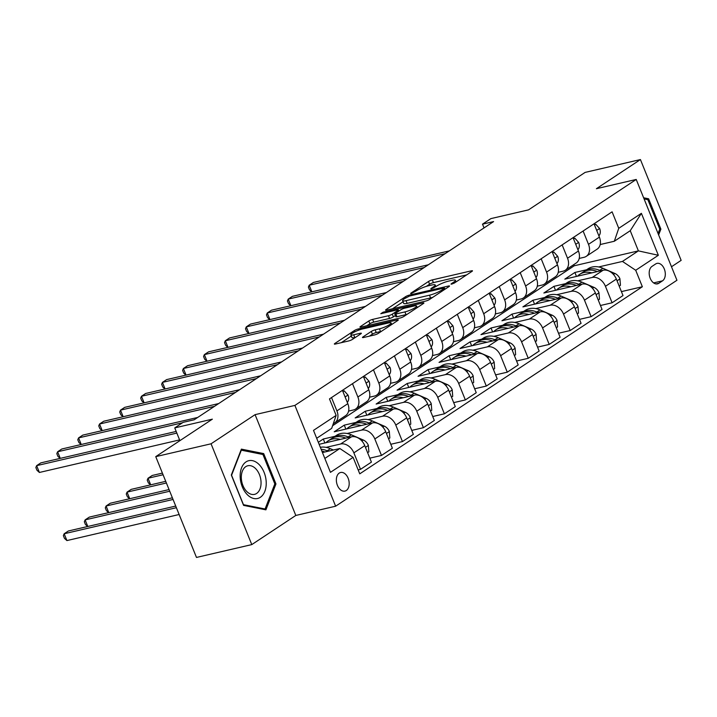 <?xml version="1.0" encoding="UTF-8"?>
<svg xmlns="http://www.w3.org/2000/svg" width="717" height="717" viewBox="0 0 717 717"><rect width="100%" height="100%" fill="white"/><g stroke="black" fill="none" stroke-linecap="round" stroke-linejoin="round"><path stroke-width="1.08" d="M451.755 284.102L454.426 282.991L471.92 271.411A2.931 0.52 -22 0 0 472.467 270.82A2.931 0.52 -22 0 0 471.392 270.829L432.306 279.899A2.931 0.52 -22 0 0 428.488 281.494L410.993 293.074L410.617 293.486L411.361 293.486L416.299 290.869A9.384 1.676 -22 0 1 428.515 285.769L431.777 285.016A9.384 1.676 -22 0 1 435.201 284.99A9.384 1.676 -22 0 1 433.453 286.89L431.195 288.386L430.809 288.799L431.562 288.799L436.492 286.182A9.384 1.676 -22 0 1 448.708 281.082L451.97 280.32A9.384 1.676 -22 0 1 455.394 280.293A9.384 1.676 -22 0 1 453.646 282.193L451.387 283.699L451.002 284.111L451.755 284.102M346.293 490.509A9.554 6.202 76.9 0 0 348.516 479.297A9.554 6.202 76.9 0 0 340.611 472.485A9.554 6.202 76.9 0 0 339.249 473.077A9.554 6.202 76.9 0 0 337.026 484.289A9.554 6.202 76.9 0 0 344.931 491.1A9.554 6.202 76.9 0 0 346.293 490.509M363.017 336.918A2.931 0.52 -22 0 0 362.47 337.519A2.931 0.52 -22 0 0 363.537 337.51L374.507 334.964A2.931 0.52 -22 0 0 378.325 333.369L397.747 320.508A2.931 0.52 -22 0 0 398.293 319.916A2.931 0.52 -22 0 0 397.227 319.925L358.142 328.995A2.931 0.52 -22 0 0 354.323 330.591L334.893 343.452A2.931 0.52 -22 0 0 334.346 344.043A2.931 0.52 -22 0 0 335.422 344.035L348.668 340.96A2.931 0.52 -22 0 0 352.486 339.365L360.794 333.862A2.931 0.52 -22 0 0 361.341 333.271A2.931 0.52 -22 0 0 360.275 333.28L353.705 334.803A7.842 1.398 -22 0 1 350.837 334.83A7.842 1.398 -22 0 1 354.628 331.917A7.842 1.398 -22 0 1 362.515 328.969L388.247 323A7.842 1.398 -22 0 1 391.115 322.973A7.842 1.398 -22 0 1 387.314 325.885A7.842 1.398 -22 0 1 379.436 328.825L375.143 329.82A2.931 0.52 -22 0 0 371.325 331.415L363.017 336.918L363.277 337.564M671.488 266.76L681.15 260.361L640.424 159.559L585.117 172.403L528.51 209.875L490.903 218.604L482.514 224.161L493.583 221.589L194.19 419.777L183.131 422.349L174.751 427.897L179.895 440.65M211.058 443.796L251.784 544.597L295.807 515.451L255.082 414.65L211.058 443.796L155.75 456.639L212.357 419.167L174.751 427.897M255.082 414.65L294.902 405.41L636.221 179.456L676.947 280.257L335.628 506.202L294.902 405.41M640.424 159.559L596.401 188.705L636.221 179.456M425.71 301.068A2.931 0.52 -22 0 0 429.528 299.473L448.95 286.612A2.931 0.52 -22 0 0 449.496 286.02A2.931 0.52 -22 0 0 448.43 286.029L409.344 295.108A2.931 0.52 -22 0 0 405.526 296.695L386.096 309.556A2.931 0.52 -22 0 0 385.549 310.156A2.931 0.52 -22 0 0 386.624 310.147L425.71 301.068M423.353 303.56L403.922 316.421A2.931 0.52 -22 0 1 400.104 318.016L361.018 327.086A2.931 0.52 -22 0 1 359.952 327.095A2.931 0.52 -22 0 1 360.499 326.504L368.807 321.001A2.931 0.52 -22 0 1 372.625 319.406L388.48 315.722A2.931 0.52 -22 0 0 392.298 314.136L397.81 310.479A2.931 0.52 -22 0 0 398.356 309.887A2.931 0.52 -22 0 0 397.29 309.896L380.781 313.723L383.084 312.2L422.824 302.977A2.931 0.52 -22 0 1 423.899 302.968A2.931 0.52 -22 0 1 423.353 303.56M251.784 544.597L196.476 557.441L155.75 456.639M655.688 263.946L651.995 266.392A9.258 6.014 76.9 0 0 649.835 277.255A9.258 6.014 76.9 0 0 657.498 283.851A9.258 6.014 76.9 0 0 658.815 283.278L662.508 280.84A9.258 6.014 76.9 0 0 664.659 269.977A9.258 6.014 76.9 0 0 657.005 263.372A9.258 6.014 76.9 0 0 655.688 263.946M332.589 425.737L574.227 265.774L638.39 250.878L630.243 230.713L614.308 241.262L618.753 228.311L612.094 211.829L329.479 398.912L336.139 415.394L331.693 428.354L316.69 438.284M618.753 228.311L641.392 213.325L658.349 255.279L635.701 270.264L622.455 261.427L598.659 266.948M621.415 291.613L642.36 286.746L635.701 270.264M642.36 286.746L359.755 473.838L353.096 457.356L330.447 472.342L313.499 430.388L336.139 415.394M295.807 515.451L335.628 506.202M482.514 224.161L484.038 227.907M574.227 265.774L573.77 264.627M586.631 269.744L574.891 272.469L564.826 279.128L603.096 270.246A11.947 8.828 -123.5 0 1 616.351 279.083L623.01 295.565L612.103 302.789L605.444 286.307A11.947 8.828 -123.5 0 0 592.197 277.461L577.696 280.831M622.455 261.427L638.39 250.878L658.349 255.279M324.837 458.441L339.84 448.51L322.453 452.544M358.15 469.877L360.526 469.33L353.866 452.848A11.947 8.828 -123.5 0 0 340.611 444.002L326.118 447.372M360.526 469.33L371.424 462.115L364.765 445.633A11.947 8.828 -123.5 0 0 351.509 436.787L319.119 444.307M335.045 436.286L323.304 439.01L318.321 442.317M369.829 458.163L381.489 455.447L374.83 438.965A11.947 8.828 -123.5 0 0 361.574 430.128L347.082 433.489M381.489 455.447L392.387 448.233L385.728 431.751A11.947 8.828 -123.5 0 0 372.482 422.913L334.212 431.795L344.268 425.136L345.872 429.089M390.792 444.28L402.452 441.573L395.793 425.091A11.947 8.828 -123.5 0 0 382.546 416.245L368.045 419.615M356.017 422.412L344.268 425.136M402.452 441.573L413.359 434.359L406.7 417.877A11.947 8.828 -123.5 0 0 393.445 409.031L355.175 417.921L365.24 411.253L366.835 415.215M411.755 430.406L423.415 427.69L416.756 411.208A11.947 8.828 -123.5 0 0 403.51 402.371L389.008 405.732M376.981 408.529L365.24 411.253M423.415 427.69L434.323 420.476L427.664 403.994A11.947 8.828 -123.5 0 0 414.408 395.157L376.138 404.038L386.203 397.379L387.798 401.332M432.718 416.523L444.388 413.817L437.728 397.335A11.947 8.828 -123.5 0 0 424.473 388.489L409.972 391.858M397.944 394.655L386.203 397.379M444.388 413.817L455.286 406.602L448.627 390.12A11.947 8.828 -123.5 0 0 435.371 381.274L397.101 390.165L407.166 383.496L408.762 387.449M453.691 402.64L465.351 399.934L458.692 383.452A11.947 8.828 -123.5 0 0 445.436 374.615L430.944 377.976M418.907 380.772L407.166 383.496M465.351 399.934L476.249 392.719L469.59 376.237A11.947 8.828 -123.5 0 0 456.344 367.391L418.065 376.282L428.13 369.622L429.734 373.575M474.654 388.766L486.314 386.06L479.655 369.578A11.947 8.828 -123.5 0 0 466.4 360.732L451.907 364.102M439.88 366.889L428.13 369.622M486.314 386.06L497.213 378.845L490.553 362.363A11.947 8.828 -123.5 0 0 477.307 353.517L439.037 362.399L449.102 355.74L450.697 359.692M495.617 374.883L507.277 372.177L500.618 355.695A11.947 8.828 -123.5 0 0 487.372 346.858L472.87 350.219M460.843 353.015L449.102 355.74M507.277 372.177L518.185 364.962L511.526 348.48A11.947 8.828 -123.5 0 0 498.27 339.634L460 348.525L470.065 341.866L471.661 345.818M516.581 361.01L528.241 358.303L521.582 341.821A11.947 8.828 -123.5 0 0 508.335 332.975L493.834 336.345M481.806 339.132L470.065 341.866M528.241 358.303L539.148 351.079L532.489 334.597A11.947 8.828 -123.5 0 0 519.233 325.76L480.964 334.642L491.028 327.983L492.624 331.935M537.553 347.127L549.213 344.42L542.554 327.938A11.947 8.828 -123.5 0 0 529.298 319.101L514.806 322.462M502.769 325.258L491.028 327.983M549.213 344.42L560.111 337.205L553.452 320.723A11.947 8.828 -123.5 0 0 540.206 311.877L501.927 320.768L511.992 314.109L513.587 318.061M558.516 333.253L570.176 330.546L563.517 314.064A11.947 8.828 -123.5 0 0 550.262 305.218L535.769 308.588M523.733 311.375L511.992 314.109M570.176 330.546L581.075 323.322L574.416 306.84A11.947 8.828 -123.5 0 0 561.169 298.003L522.899 306.885L532.955 300.226L534.559 304.178M579.479 319.37L591.14 316.663L584.48 300.181A11.947 8.828 -123.5 0 0 571.234 291.335L556.733 294.705M544.705 297.501L532.955 300.226M591.14 316.663L602.047 309.448L595.388 292.966A11.947 8.828 -123.5 0 0 582.132 284.12L543.862 293.011L553.927 286.343L555.523 290.304M565.668 283.618L553.927 286.343M600.174 244.542L614.308 241.262M579.211 258.425L584.05 257.304A11.947 8.828 -123.5 0 0 586.237 256.363A11.947 8.828 -123.5 0 0 588.496 244.345L583.109 231.017M558.247 272.308L563.087 271.178A11.947 8.828 -123.5 0 0 565.274 270.246A11.947 8.828 -123.5 0 0 567.532 258.228L562.146 244.891M537.275 286.182L542.124 285.061A11.947 8.828 -123.5 0 0 544.311 284.12A11.947 8.828 -123.5 0 0 546.569 272.102L541.183 258.774M516.312 300.065L521.151 298.935A11.947 8.828 -123.5 0 0 523.347 298.003A11.947 8.828 -123.5 0 0 525.597 285.984L520.21 272.657M495.348 313.938L500.188 312.818A11.947 8.828 -123.5 0 0 502.384 311.877A11.947 8.828 -123.5 0 0 504.634 299.867L499.247 286.531M474.385 327.821L479.225 326.692A11.947 8.828 -123.5 0 0 481.412 325.76A11.947 8.828 -123.5 0 0 483.67 313.741L478.284 300.414M453.422 341.695L458.262 340.575A11.947 8.828 -123.5 0 0 460.448 339.634A11.947 8.828 -123.5 0 0 462.707 327.624L457.321 314.288M432.45 355.578L437.289 354.449A11.947 8.828 -123.5 0 0 439.485 353.517A11.947 8.828 -123.5 0 0 441.735 341.498L436.357 328.171M411.486 369.452L416.326 368.332A11.947 8.828 -123.5 0 0 418.522 367.391A11.947 8.828 -123.5 0 0 420.771 355.381L415.385 342.045M390.523 383.335L395.363 382.206A11.947 8.828 -123.5 0 0 397.55 381.274A11.947 8.828 -123.5 0 0 399.808 369.255L394.422 355.928M369.56 397.209L374.399 396.089A11.947 8.828 -123.5 0 0 376.586 395.148A11.947 8.828 -123.5 0 0 378.845 383.138L373.458 369.802M348.587 411.092L353.436 409.963A11.947 8.828 -123.5 0 0 355.623 409.031A11.947 8.828 -123.5 0 0 357.882 397.012L352.495 383.685M574.891 272.469L576.486 276.421M600.443 305.496L612.103 302.789M586.237 256.363L597.144 249.149A11.947 8.828 -123.5 0 0 599.394 237.13L594.017 223.803M565.274 270.246L576.181 263.022A11.947 8.828 -123.5 0 0 578.431 251.013L573.044 237.677M544.311 284.12L555.209 276.905A11.947 8.828 -123.5 0 0 557.467 264.887L552.081 251.559M523.347 298.003L534.246 290.779A11.947 8.828 -123.5 0 0 536.504 278.77L531.118 265.433M502.384 311.877L513.282 304.662A11.947 8.828 -123.5 0 0 515.541 292.644L510.154 279.316M481.412 325.76L492.319 318.545A11.947 8.828 -123.5 0 0 494.569 306.526L489.182 293.19M460.448 339.634L471.356 332.419A11.947 8.828 -123.5 0 0 473.605 320.4L468.219 307.073M439.485 353.517L450.384 346.302A11.947 8.828 -123.5 0 0 452.642 334.283L447.256 320.947M418.522 367.391L429.42 360.176A11.947 8.828 -123.5 0 0 431.679 348.157L426.292 334.83M397.55 381.274L408.457 374.059A11.947 8.828 -123.5 0 0 410.707 362.04L405.32 348.713M376.586 395.148L387.494 387.933A11.947 8.828 -123.5 0 0 389.743 375.923L384.357 362.587M355.623 409.031L366.521 401.816A11.947 8.828 -123.5 0 0 368.78 389.797L363.394 376.47M333.333 423.586A11.947 8.828 -123.5 0 0 334.66 422.913L345.558 415.69A11.947 8.828 -123.5 0 0 347.817 403.68L342.43 390.344M323.304 439.01L324.9 442.972M334.66 422.913A11.947 8.828 -123.5 0 0 336.909 410.895L331.523 397.559M339.84 448.51L353.096 457.356M630.243 230.713L641.392 213.325M658.627 234.934L660.886 229.135L648.616 198.779L643.615 197.775M243.592 505.377L265.908 509.841L275.955 483.948L263.695 453.592L241.378 449.129L231.322 475.021L243.592 505.377M646.169 199.344L648.616 198.779M659.613 229.431L660.886 229.135M261.248 454.166L263.695 453.592M274.692 484.244L275.955 483.948M466.633 274.907L433.409 282.623A2.931 0.52 -22 0 0 429.591 284.219L426.346 286.361M403.062 301.776L392.486 308.785M444.101 288.521L444.486 288.1L443.733 288.109L409.425 296.076L404.361 298.774A9.384 1.676 -22 0 0 402.613 300.674A9.384 1.676 -22 0 0 406.046 300.647L429.492 295.198A9.384 1.676 -22 0 0 441.717 290.098L444.101 288.521L444.513 289.551M402.613 300.674L403.716 303.399A9.384 1.676 -22 0 0 407.148 303.372L406.046 300.647M432.763 297.331A9.384 1.676 -22 0 1 430.594 297.922L407.148 303.372M366.88 325.733L369.909 323.726L368.807 321.001M395.399 315.534L393.4 316.86A2.931 0.52 -22 0 1 389.582 318.447L373.727 322.13A2.931 0.52 -22 0 0 369.909 323.726M417.097 307.288L418.065 307.064M404.926 311.904A7.842 1.398 -22 0 0 412.804 308.964A7.842 1.398 -22 0 0 416.604 306.051A7.842 1.398 -22 0 0 413.736 306.078L404.666 308.185A2.931 0.52 -22 0 0 400.848 309.78L395.336 313.428A2.931 0.52 -22 0 0 394.789 314.019A2.931 0.52 -22 0 0 395.865 314.01L404.926 311.904L406.028 314.629A7.842 1.398 -22 0 0 407.005 314.378M394.789 314.019L395.892 316.744A2.931 0.52 -22 0 0 396.958 316.735L395.865 314.01M406.028 314.629L396.958 316.735M381.39 331.335A7.842 1.398 -22 0 1 380.539 331.55L376.246 332.545A2.931 0.52 -22 0 0 372.428 334.14L369.407 336.148M350.837 334.83L351.939 337.546A7.842 1.398 -22 0 0 354.807 337.528L353.705 334.803M355.507 337.366L354.807 337.528M351.321 336.031L341.283 342.672M392.468 324.003L391.607 324.209M619.201 286.146L620.447 285.321L619.927 278.761A7.914 5.853 -123.5 0 0 614.89 273.473L602.907 268.275A22.845 16.885 -123.5 0 0 588.048 268.803L584.866 270.909A22.845 16.885 -123.5 0 0 583.889 271.626M591.821 272.863A22.845 16.885 -123.5 0 0 579.668 274.351A22.845 16.885 -123.5 0 0 577.481 276.188M600.694 270.802L599.717 270.381A22.845 16.885 -123.5 0 0 584.866 270.909M579.668 274.351L582.849 272.245A22.845 16.885 56.5 0 1 597.378 271.573M594.545 225.12L595.791 224.296L599.672 228.633A7.914 5.853 56.5 0 1 599.412 235.149L598.91 235.92M445.132 253.666L309.188 285.232L313.383 282.453L449.326 250.887M311.734 291.846L309.502 289.829L308.4 287.105L309.188 285.232L311.85 291.819M595.791 224.296L594.348 224.627M598.238 300.029L599.484 299.195L598.955 292.644A7.914 5.853 -123.5 0 0 593.927 287.356L581.935 282.148A22.845 16.885 -123.5 0 0 567.084 282.677L563.903 284.792A22.845 16.885 -123.5 0 0 562.926 285.509M570.857 286.737A22.845 16.885 -123.5 0 0 558.695 288.234A22.845 16.885 -123.5 0 0 556.509 290.071M579.721 284.685L578.753 284.264A22.845 16.885 -123.5 0 0 563.903 284.792M558.695 288.234L561.886 286.128A22.845 16.885 56.5 0 1 576.405 285.456M577.275 313.903L578.52 313.078L577.992 306.517A7.914 5.853 -123.5 0 0 572.964 301.23L560.972 296.031A22.845 16.885 -123.5 0 0 546.121 296.56L542.93 298.666A22.845 16.885 -123.5 0 0 541.962 299.383M549.894 300.62A22.845 16.885 -123.5 0 0 537.732 302.108A22.845 16.885 -123.5 0 0 535.545 303.954M558.758 298.559L557.79 298.138A22.845 16.885 -123.5 0 0 542.93 298.666M537.732 302.108L540.923 300.002A22.845 16.885 56.5 0 1 555.442 299.33M556.302 327.786L557.557 326.952L557.028 320.4A7.914 5.853 -123.5 0 0 552 315.113L540.009 309.905A22.845 16.885 -123.5 0 0 525.158 310.443L521.967 312.549A22.845 16.885 -123.5 0 0 520.99 313.266M528.922 314.494A22.845 16.885 -123.5 0 0 516.769 315.991A22.845 16.885 -123.5 0 0 514.582 317.828M537.795 312.442L536.818 312.02A22.845 16.885 -123.5 0 0 521.967 312.549M516.769 315.991L519.959 313.885A22.845 16.885 56.5 0 1 534.479 313.212M573.582 239.003L574.828 238.169L578.709 242.516A7.914 5.853 56.5 0 1 578.44 249.023L577.947 249.803M424.168 267.54L288.225 299.106L292.419 296.336L428.363 264.77M290.761 305.729L288.539 303.712L287.436 300.988L288.225 299.106L290.887 305.702M574.828 238.169L573.385 238.51M552.619 252.877L553.865 252.052L557.736 256.39A7.914 5.853 56.5 0 1 557.476 262.906L556.975 263.677M403.196 281.423L267.262 312.988L271.456 310.21L407.39 278.644M269.798 319.603L267.566 317.586L266.473 314.862L267.262 312.988L269.924 319.576M553.865 252.052L552.422 252.384M531.647 266.76L532.901 265.935L536.773 270.273A7.914 5.853 56.5 0 1 536.513 276.789L536.011 277.56M382.233 295.296L246.298 326.862L250.493 324.093L386.427 292.527M248.835 333.486L246.603 331.469L245.501 328.745L246.298 326.862L248.96 333.459M532.901 265.935L531.449 266.267M535.339 341.659L536.585 340.835L536.065 334.274A7.914 5.853 -123.5 0 0 531.037 328.986L519.045 323.788A22.845 16.885 -123.5 0 0 504.185 324.317L501.004 326.423A22.845 16.885 -123.5 0 0 500.027 327.14M507.959 328.377A22.845 16.885 -123.5 0 0 495.806 329.874A22.845 16.885 -123.5 0 0 493.619 331.711M516.832 326.316L515.855 325.894A22.845 16.885 -123.5 0 0 501.004 326.423M495.806 329.874L498.987 327.759A22.845 16.885 56.5 0 1 513.515 327.086M510.683 280.634L511.929 279.809L515.81 284.147A7.914 5.853 56.5 0 1 515.55 290.663L515.048 291.434M361.269 309.179L225.326 340.745L229.521 337.967L365.464 306.401M227.872 347.36L225.64 345.343L224.538 342.627L225.326 340.745L227.997 347.333M511.929 279.809L510.486 280.15M644.081 198.932L647.863 199.685L659.748 229.099L658.045 233.482M246.048 461.882A19.413 12.601 76.9 0 0 242.292 486.807A19.413 12.601 76.9 0 0 260.352 497.293A19.413 12.601 76.9 0 0 264.098 472.369A19.413 12.601 76.9 0 0 246.048 461.882M245.761 466.65A14.698 9.545 76.9 0 0 242.346 483.894A14.698 9.545 76.9 0 0 254.508 494.372A14.698 9.545 76.9 0 0 256.596 493.466A14.698 9.545 76.9 0 0 260.02 476.222A14.698 9.545 76.9 0 0 247.858 465.745A14.698 9.545 76.9 0 0 245.761 466.65M274.826 483.912L265.084 508.998L243.457 504.678L231.573 475.263L241.315 450.177L262.942 454.497L274.826 483.912M263.515 509.366L265.084 508.998M514.376 355.542L515.622 354.718L515.093 348.157A7.914 5.853 -123.5 0 0 510.065 342.869L498.082 337.662A22.845 16.885 -123.5 0 0 483.222 338.2L480.04 340.306A22.845 16.885 -123.5 0 0 479.064 341.023M486.995 342.26A22.845 16.885 -123.5 0 0 474.842 343.748A22.845 16.885 -123.5 0 0 472.646 345.585M495.859 340.199L494.891 339.777A22.845 16.885 -123.5 0 0 480.04 340.306M474.842 343.748L478.024 341.642A22.845 16.885 56.5 0 1 492.543 340.969M493.413 369.416L494.658 368.592L494.13 362.031A7.914 5.853 -123.5 0 0 489.102 356.752L477.11 351.545A22.845 16.885 -123.5 0 0 462.259 352.074L459.068 354.189A22.845 16.885 -123.5 0 0 458.1 354.897M466.032 356.134A22.845 16.885 -123.5 0 0 453.87 357.631A22.845 16.885 -123.5 0 0 451.683 359.468M474.896 354.073L473.928 353.651A22.845 16.885 -123.5 0 0 459.068 354.189M453.87 357.631L457.061 355.515A22.845 16.885 56.5 0 1 471.58 354.843M472.44 383.299L473.695 382.475L473.166 375.914A7.914 5.853 -123.5 0 0 468.138 370.626L456.146 365.419A22.845 16.885 -123.5 0 0 441.296 365.957L438.105 368.063A22.845 16.885 -123.5 0 0 437.137 368.78M445.06 370.017A22.845 16.885 -123.5 0 0 432.907 371.505A22.845 16.885 -123.5 0 0 430.72 373.342M453.933 367.955L452.965 367.534A22.845 16.885 -123.5 0 0 438.105 368.063M432.907 371.505L436.097 369.398A22.845 16.885 56.5 0 1 450.617 368.726M451.477 397.173L452.723 396.349L452.203 389.788A7.914 5.853 -123.5 0 0 447.175 384.509L435.183 379.302A22.845 16.885 -123.5 0 0 420.332 379.831L417.142 381.946A22.845 16.885 -123.5 0 0 416.165 382.654M424.097 383.891A22.845 16.885 -123.5 0 0 411.943 385.387A22.845 16.885 -123.5 0 0 409.757 387.225M432.969 381.829L431.993 381.408A22.845 16.885 -123.5 0 0 417.142 381.946M411.943 385.387L415.125 383.272A22.845 16.885 56.5 0 1 429.653 382.6M430.514 411.056L431.759 410.232L431.24 403.671A7.914 5.853 -123.5 0 0 426.203 398.383L414.22 393.185A22.845 16.885 -123.5 0 0 399.36 393.714L396.178 395.82A22.845 16.885 -123.5 0 0 395.201 396.537M403.133 397.774A22.845 16.885 -123.5 0 0 390.98 399.261A22.845 16.885 -123.5 0 0 388.793 401.099M411.997 395.712L411.029 395.291A22.845 16.885 -123.5 0 0 396.178 395.82M390.98 399.261L394.162 397.155A22.845 16.885 56.5 0 1 408.681 396.483M162.4 473.103L152.21 475.47L148.025 478.248L163.064 474.753M150.561 484.862L148.329 482.846L147.227 480.121L148.025 478.248L150.687 484.835M489.72 294.517L490.966 293.692L494.847 298.03A7.914 5.853 56.5 0 1 494.587 304.546L494.085 305.317M340.306 323.053L204.363 354.619L208.557 351.85L344.501 320.284M206.908 361.243L204.677 359.226L203.574 356.501L204.363 354.619L207.025 361.216M490.966 293.692L489.523 294.024M468.757 308.391L470.002 307.566L473.883 311.904A7.914 5.853 56.5 0 1 473.614 318.42L473.121 319.19M319.343 336.936L183.4 368.502L187.594 365.724L323.528 334.158M185.936 375.125L183.704 373.109L182.611 370.384L183.4 368.502L186.061 375.09M470.002 307.566L468.559 307.907M447.784 322.274L449.039 321.449L452.911 325.787A7.914 5.853 56.5 0 1 452.651 332.303L452.149 333.073M298.371 350.819L162.436 382.385L166.631 379.607L302.565 348.041M164.973 388.999L162.741 386.983L161.639 384.258L162.436 382.385L165.098 388.972M449.039 321.449L447.587 321.781M426.821 336.148L428.067 335.323L431.948 339.661A7.914 5.853 56.5 0 1 431.688 346.177L431.186 346.947M277.407 364.693L141.473 396.259L145.659 393.481L281.602 361.915M144.009 402.882L141.778 400.866L140.675 398.141L141.473 396.259L144.135 402.846M428.067 335.323L426.624 335.664M405.858 350.03L407.104 349.206L410.984 353.544A7.914 5.853 56.5 0 1 410.724 360.059L410.223 360.83M256.444 378.576L120.501 410.142L124.695 407.364L260.638 375.798M123.046 416.756L120.815 414.74L119.712 412.015L120.501 410.142L123.163 416.729M407.104 349.206L405.661 349.538M409.55 424.93L410.796 424.106L410.267 417.545A7.914 5.853 -123.5 0 0 405.239 412.266L393.248 407.059A22.845 16.885 -123.5 0 0 378.397 407.588L375.215 409.703A22.845 16.885 -123.5 0 0 374.238 410.411M382.17 411.648A22.845 16.885 -123.5 0 0 370.008 413.144A22.845 16.885 -123.5 0 0 367.821 414.982M391.034 409.586L390.066 409.165A22.845 16.885 -123.5 0 0 375.215 409.703M370.008 413.144L373.198 411.029A22.845 16.885 56.5 0 1 387.718 410.357M165.726 481.34L131.247 489.353L127.052 492.122L166.398 482.989M129.598 498.745L127.366 496.729L126.264 494.004L127.052 492.122L129.714 498.718M384.895 363.904L386.14 363.08L390.021 367.418A7.914 5.853 56.5 0 1 389.752 373.933L389.259 374.704M235.481 392.45L99.538 424.016L103.732 421.238L239.666 389.672M102.074 430.639L99.842 428.623L98.749 425.898L99.538 424.016L102.199 430.603M386.14 363.08L384.697 363.42M388.587 438.813L389.833 437.988L389.304 431.428A7.914 5.853 -123.5 0 0 384.276 426.14L372.284 420.942A22.845 16.885 -123.5 0 0 357.433 421.471L354.243 423.577A22.845 16.885 -123.5 0 0 353.275 424.294M361.207 425.531A22.845 16.885 -123.5 0 0 349.045 427.018A22.845 16.885 -123.5 0 0 346.858 428.856M370.071 423.469L369.103 423.048A22.845 16.885 -123.5 0 0 354.243 423.577M349.045 427.018L352.235 424.912A22.845 16.885 56.5 0 1 366.754 424.24M169.06 489.577L110.284 503.226L106.089 506.005L169.723 491.226M108.626 512.619L106.403 510.603L105.3 507.887L106.089 506.005L108.751 512.592M363.931 377.787L365.177 376.963L369.049 381.301A7.914 5.853 56.5 0 1 368.789 387.816L368.287 388.587M214.508 406.333L78.574 437.899L82.769 435.12L218.703 403.554M81.111 444.513L78.879 442.497L77.777 439.772L78.574 437.899L81.236 444.486M365.177 376.963L363.725 377.294M367.615 452.687L368.861 451.862L368.341 445.311A7.914 5.853 -123.5 0 0 363.313 440.023L351.321 434.816A22.845 16.885 -123.5 0 0 336.47 435.344L333.28 437.46A22.845 16.885 -123.5 0 0 332.303 438.177M340.234 439.404A22.845 16.885 -123.5 0 0 328.081 440.901A22.845 16.885 -123.5 0 0 325.894 442.739M349.107 437.352L348.13 436.931A22.845 16.885 -123.5 0 0 333.28 437.46M328.081 440.901L331.272 438.786A22.845 16.885 56.5 0 1 345.791 438.114M172.385 497.822L89.32 517.109L85.126 519.879L173.048 499.462M87.662 526.502L85.431 524.486L84.337 521.761L85.126 519.879L87.788 526.475M342.959 391.67L344.205 390.837L348.086 395.184A7.914 5.853 56.5 0 1 347.826 401.69L347.324 402.47M182.485 422.779L57.611 451.773L61.796 449.003L197.74 417.437M60.147 458.396L57.916 456.379L56.813 453.655L57.611 451.773L60.273 458.369M344.205 390.837L342.762 391.177M333.378 450.007L330.358 448.699A22.845 16.885 -123.5 0 0 320.329 447.3M328.144 451.226L327.167 450.805A22.845 16.885 -123.5 0 0 321.108 449.236M175.71 506.059L68.357 530.983L64.163 533.762L66.914 540.573L179.133 514.51M321.834 451.011A22.845 16.885 56.5 0 1 324.828 451.997M66.914 540.573L64.467 538.368L63.365 535.644L64.163 533.762L176.382 507.708M176.848 433.095L36.639 465.656L40.833 462.877L176.185 431.446M179.6 439.906L39.39 472.467L36.639 465.656L35.85 467.529L36.952 470.253L39.39 472.467M340.611 444.002L351.509 436.787M361.574 430.128L372.482 422.913M382.546 416.245L393.445 409.031M403.51 402.371L414.408 395.157M424.473 388.489L435.371 381.274M445.436 374.615L456.344 367.391M466.4 360.732L477.307 353.517M487.372 346.858L498.27 339.634M508.335 332.975L519.233 325.76M529.298 319.101L540.206 311.877M550.262 305.218L561.169 298.003M571.234 291.335L582.132 284.12M592.197 277.461L603.096 270.246M588.496 244.345L599.394 237.13M605.444 286.307L616.351 279.083M584.48 300.181L595.388 292.966M567.532 258.228L578.431 251.013M563.517 314.064L574.416 306.84M546.569 272.102L557.467 264.887M542.554 327.938L553.452 320.723M525.597 285.984L536.504 278.77M521.582 341.821L532.489 334.597M504.634 299.867L515.541 292.644M500.618 355.695L511.526 348.48M483.67 313.741L494.569 306.526M479.655 369.578L490.553 362.363M462.707 327.624L473.605 320.4M458.692 383.452L469.59 376.237M441.735 341.498L452.642 334.283M437.728 397.335L448.627 390.12M420.771 355.381L431.679 348.157M416.756 411.208L427.664 403.994M399.808 369.255L410.707 362.04M395.793 425.091L406.7 417.877M378.845 383.138L389.743 375.923M374.83 438.965L385.728 431.751M357.882 397.012L368.78 389.797M353.866 452.848L364.765 445.633M336.909 410.895L347.817 403.68M653.617 282.901L662.508 280.84M656.064 283.923L658.815 283.278M454.058 283.206L453.646 282.193M431.374 288.834L431.195 288.386M433.866 287.902L433.453 286.89M411.182 293.522L410.993 293.074M429.591 284.219L428.488 281.494M433.409 282.623L432.306 279.899M471.687 271.564L471.392 270.829M451.567 284.147L451.387 283.699M386.355 310.201L386.096 309.556M405.939 297.725L405.526 296.695M409.703 296.013L409.344 295.108M448.725 286.764L448.43 286.029M430.594 297.922L429.492 295.198M442.129 291.129L441.717 290.098M360.759 327.149L360.499 326.504M373.727 322.13L372.625 319.406M389.582 318.447L388.48 315.722M393.4 316.86L392.298 314.136M398.231 311.51L397.81 310.479M383.452 313.105L383.084 312.2M423.12 303.712L422.824 302.977M372.428 334.14L371.325 331.415M376.246 332.545L375.143 329.82M380.539 331.55L379.436 328.825M360.57 334.014L360.275 333.28M335.153 344.097L334.893 343.452M354.816 331.819L354.323 330.591M358.617 330.187L358.142 328.995M397.523 320.66L397.227 319.925M617.059 280.831L619.936 278.922M599.717 270.381L602.907 268.275M613.447 274.432L614.89 273.473M599.573 228.526L596.696 230.435M599.412 235.149L598.767 235.57M596.087 294.714L598.973 292.805M578.753 284.264L581.935 282.148M592.484 288.315L593.927 287.356M575.124 308.588L578.01 306.679M557.79 298.138L560.972 296.031M571.521 302.189L572.964 301.23M554.16 322.471L557.037 320.562M536.818 312.02L540.009 309.905M550.548 316.072L552 315.113M578.61 242.4L575.724 244.309M578.44 249.023L577.803 249.453M557.647 256.283L554.761 258.192M557.476 262.906L556.84 263.327M536.674 270.166L533.798 272.066M536.513 276.789L535.877 277.21M533.197 336.345L536.074 334.436M515.855 325.894L519.045 323.788M529.585 329.945L531.037 328.986M515.711 284.04L512.834 285.949M515.55 290.663L514.905 291.084M512.225 350.228L515.111 348.319M494.891 339.777L498.082 337.662M508.622 343.828L510.065 342.869M491.262 364.102L494.147 362.202M473.928 353.651L477.11 351.545M487.659 357.702L489.102 356.752M470.298 377.984L473.184 376.075M452.965 367.534L456.146 365.419M466.695 371.585L468.138 370.626M449.335 391.867L452.212 389.958M431.993 381.408L435.183 379.302M445.723 385.459L447.175 384.509M428.363 405.741L431.249 403.832M411.029 395.291L414.22 393.185M424.76 399.342L426.203 398.383M494.748 297.922L491.862 299.831M494.587 304.546L493.941 304.967M473.785 311.796L470.899 313.705M473.614 318.42L472.978 318.841M452.821 325.679L449.935 327.588M452.651 332.303L452.015 332.724M431.849 339.553L428.972 341.462M431.688 346.177L431.042 346.607M410.886 353.436L408 355.345M410.724 360.059L410.079 360.481M407.399 419.624L410.285 417.715M390.066 409.165L393.248 407.059M403.796 413.216L405.239 412.266M389.923 367.31L387.037 369.219M389.752 373.933L389.116 374.364M386.436 433.498L389.322 431.589M369.103 423.048L372.284 420.942M382.833 427.099L384.276 426.14M368.959 381.193L366.073 383.102M368.789 387.816L368.153 388.238M365.473 447.381L368.35 445.472M348.13 436.931L351.321 434.816M361.861 440.982L363.313 440.023M347.987 395.067L345.11 396.976M347.826 401.69L347.18 402.12M327.167 450.805L330.358 448.699M456.048 281.915L455.394 280.293M435.855 286.603L435.201 284.99M444.952 289.265L444.486 288.1M398.849 311.097L398.356 309.887M417.231 307.611L416.604 306.051M391.724 324.496L391.115 322.973"/></g></svg>

